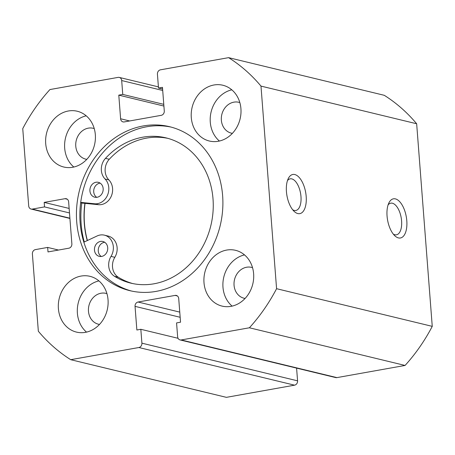 <?xml version="1.0" encoding="UTF-8"?>
<svg xmlns="http://www.w3.org/2000/svg" width="455" height="455" viewBox="0 0 455 455"><rect width="100%" height="100%" fill="white"/><g stroke="black" fill="none" stroke-linecap="round" stroke-linejoin="round"><path stroke-width="0.68" d="M87.411 240.513A84.164 72.368 103.6 0 1 85.062 203.362M387.057 216.011A19.895 9.498 -100.1 0 1 388.911 202.873A19.895 9.498 -100.1 0 1 399.336 201.309A19.895 9.498 -100.1 0 1 406.798 220.789A19.895 9.498 -100.1 0 1 394.781 235.747A19.895 9.498 -100.1 0 1 387.057 216.011M393.279 234.086A16.067 7.672 79.9 0 0 396.441 234.808A16.067 7.672 79.9 0 0 401.594 220.92A16.067 7.672 79.9 0 0 390.794 203.175A16.067 7.672 79.9 0 0 388.075 204.949M286.44 191.674A19.895 9.498 -100.1 0 1 288.294 178.531A19.895 9.498 -100.1 0 1 298.719 176.967A19.895 9.498 -100.1 0 1 306.181 196.446A19.895 9.498 -100.1 0 1 294.163 211.404A19.895 9.498 -100.1 0 1 286.44 191.674M292.662 209.744A16.067 7.672 79.9 0 0 295.83 210.466A16.067 7.672 79.9 0 0 300.977 196.577A16.067 7.672 79.9 0 0 290.176 178.832A16.067 7.672 79.9 0 0 287.458 180.607M171.205 127.116A84.357 72.533 -76.4 0 0 146.715 126.769A84.357 72.533 -76.4 0 0 80.251 206.433A84.357 72.533 -76.4 0 0 131.546 291.052M156.031 291.399A84.357 72.533 -76.4 0 0 222.58 210.716A84.357 72.533 -76.4 0 0 169.499 126.678A84.357 72.533 -76.4 0 0 143.297 125.944A84.357 72.533 -76.4 0 0 76.747 206.621A84.357 72.533 -76.4 0 0 129.829 290.66A84.357 72.533 -76.4 0 0 156.031 291.399M81.053 276.071A28.693 24.672 -76.4 0 0 58.416 303.513A28.693 24.672 -76.4 0 0 76.474 332.099A28.693 24.672 -76.4 0 0 85.386 332.349A28.693 24.672 -76.4 0 0 108.023 304.907A28.693 24.672 -76.4 0 0 89.965 276.321A28.693 24.672 -76.4 0 0 81.053 276.071M98.906 280.894A28.693 24.672 -76.4 0 0 78.226 303.002A28.693 24.672 -76.4 0 0 86.518 332.116M68.352 110.992A28.693 24.672 -76.4 0 0 45.716 138.434A28.693 24.672 -76.4 0 0 63.774 167.019A28.693 24.672 -76.4 0 0 72.681 167.269A28.693 24.672 -76.4 0 0 95.317 139.827A28.693 24.672 -76.4 0 0 77.265 111.242A28.693 24.672 -76.4 0 0 68.352 110.992M86.205 115.815A28.693 24.672 -76.4 0 0 65.52 137.922A28.693 24.672 -76.4 0 0 73.812 167.036M226.647 250.074A28.693 24.672 -76.4 0 0 204.011 277.516A28.693 24.672 -76.4 0 0 222.063 306.101A28.693 24.672 -76.4 0 0 230.975 306.351A28.693 24.672 -76.4 0 0 253.611 278.909A28.693 24.672 -76.4 0 0 235.559 250.324A28.693 24.672 -76.4 0 0 226.647 250.074M244.5 254.897A28.693 24.672 -76.4 0 0 223.814 277.004A28.693 24.672 -76.4 0 0 232.107 306.118M213.941 84.994A28.693 24.672 -76.4 0 0 191.305 112.436A28.693 24.672 -76.4 0 0 209.363 141.022A28.693 24.672 -76.4 0 0 218.275 141.272A28.693 24.672 -76.4 0 0 240.911 113.83A28.693 24.672 -76.4 0 0 222.853 85.244A28.693 24.672 -76.4 0 0 213.941 84.994M231.794 89.817A28.693 24.672 -76.4 0 0 211.114 111.924A28.693 24.672 -76.4 0 0 219.407 141.039M232.386 133.355A15.88 13.65 103.6 0 1 231.362 133.156A15.88 13.65 103.6 0 1 221.369 117.339A15.88 13.65 103.6 0 1 233.893 102.153A15.88 13.65 103.6 0 1 238.824 102.295A15.88 13.65 103.6 0 1 239.831 102.585M245.091 298.435A15.88 13.65 103.6 0 1 244.062 298.235A15.88 13.65 103.6 0 1 234.069 282.418A15.88 13.65 103.6 0 1 246.599 267.233A15.88 13.65 103.6 0 1 251.53 267.375A15.88 13.65 103.6 0 1 252.531 267.665M86.797 159.352A15.88 13.65 103.6 0 1 85.767 159.153A15.88 13.65 103.6 0 1 75.78 143.336A15.88 13.65 103.6 0 1 88.304 128.151A15.88 13.65 103.6 0 1 93.235 128.287A15.88 13.65 103.6 0 1 94.242 128.583M99.497 324.432A15.88 13.65 103.6 0 1 98.473 324.233A15.88 13.65 103.6 0 1 88.48 308.416A15.88 13.65 103.6 0 1 101.004 293.23A15.88 13.65 103.6 0 1 105.935 293.367A15.88 13.65 103.6 0 1 106.942 293.663M177.382 295.955L175.124 295.403A3.828 3.287 103.6 0 1 176.312 295.437A3.828 3.287 103.6 0 1 178.718 298.565L180.538 322.203L176.568 322.913L177.638 336.791A3.828 3.287 -76.4 0 0 180.043 339.919A3.828 3.287 -76.4 0 0 181.232 339.953L249.397 327.782A172.155 148.029 -76.4 0 0 276.577 288.697L260.988 86.103A172.155 148.029 -76.4 0 0 228.609 57.654L160.45 69.825A3.828 3.287 -76.4 0 0 157.43 74.165L158.499 88.048L162.469 87.337L164.283 110.974A3.828 3.287 103.6 0 1 161.263 115.32L124.204 121.934A3.828 3.287 103.6 0 1 123.021 121.9A3.828 3.287 103.6 0 1 120.609 118.772L129.652 120.962M162.708 90.471L121.69 80.546L122.759 94.43L118.789 95.141L120.609 118.772M121.69 80.546A3.828 3.287 -76.4 0 0 119.284 77.418A3.828 3.287 -76.4 0 0 118.095 77.384L49.931 89.555A172.155 148.029 -76.4 0 0 22.75 128.64L28.699 205.927A3.828 3.287 -76.4 0 0 31.105 209.055A3.828 3.287 -76.4 0 0 32.294 209.09L69.894 218.184M67.294 199.227L65.037 198.681L44.192 202.401L44.539 206.906L32.294 209.09M65.037 198.681A3.828 3.287 103.6 0 1 66.225 198.71A3.828 3.287 103.6 0 1 68.637 201.838L71.867 243.863A3.828 3.287 103.6 0 1 68.847 248.202L48.003 251.928L47.656 247.423L35.41 249.607A3.828 3.287 -76.4 0 0 32.39 253.953L38.339 331.24A172.155 148.029 -76.4 0 0 70.718 359.689L138.883 347.518A3.828 3.287 -76.4 0 0 141.903 343.172L297.57 380.835A3.828 3.287 103.6 0 1 294.55 385.175L138.883 347.518M180.163 317.277L135.044 306.363L136.864 330L140.834 329.295L141.903 343.172M135.044 306.363A3.828 3.287 103.6 0 1 138.064 302.023L179.765 312.113M175.124 295.403L138.064 302.023M181.232 339.953L336.905 377.616L405.069 365.445A172.155 148.029 -76.4 0 0 432.25 326.36L416.661 123.76A172.155 148.029 -76.4 0 0 384.282 95.311L228.609 57.654M336.905 377.616A3.828 3.287 103.6 0 1 335.716 377.582L180.043 339.919M296.592 368.118L297.57 380.835M70.718 359.689L226.391 397.346L294.55 385.175M249.397 327.782L405.069 365.445M432.25 326.36L276.577 288.697M260.988 86.103L416.661 123.76M162.6 89.038L158.499 88.048M163.908 106.055L118.789 95.141M163.777 104.349L122.759 94.43M178.053 338.298L140.834 329.295M69.49 212.94L44.539 206.906M69.143 208.435L44.192 202.401M58.507 250.051L47.656 247.423M84.897 203.345A84.357 72.533 -76.4 0 0 87.252 240.587M80.66 202.765L81.781 203.038A87.991 75.661 -76.4 0 0 84.266 241.986M101.272 256.478A7.65 6.58 103.6 0 1 98.439 248.515A7.65 6.58 103.6 0 1 104.309 242.333A7.65 6.58 103.6 0 1 104.707 242.276M101.664 256.421A7.65 6.58 103.6 0 1 99.292 256.358A7.65 6.58 103.6 0 1 94.475 248.731A7.65 6.58 103.6 0 1 100.509 241.417A7.65 6.58 103.6 0 1 102.887 241.486A7.65 6.58 103.6 0 1 107.704 249.107A7.65 6.58 103.6 0 1 101.664 256.421M96.722 197.328A7.65 6.58 103.6 0 1 93.889 189.36A7.65 6.58 103.6 0 1 99.759 183.183A7.65 6.58 103.6 0 1 100.157 183.126M97.12 197.271A7.65 6.58 103.6 0 1 94.742 197.203A7.65 6.58 103.6 0 1 89.925 189.581A7.65 6.58 103.6 0 1 95.965 182.262A7.65 6.58 103.6 0 1 98.337 182.33A7.65 6.58 103.6 0 1 103.154 189.951A7.65 6.58 103.6 0 1 97.12 197.271M83.839 242.185L97.12 235.963A14.156 12.171 103.6 0 1 100.02 235.036A14.156 12.171 103.6 0 1 104.417 235.161A14.156 12.171 103.6 0 1 111.02 256.387A14.156 12.171 -76.4 0 0 114.546 276.327A74.734 64.263 -76.4 0 0 130.807 283.135A74.734 64.263 -76.4 0 0 154.018 283.789A74.734 64.263 -76.4 0 0 212.98 212.309A74.734 64.263 -76.4 0 0 165.956 137.854A74.734 64.263 -76.4 0 0 142.745 137.205A74.734 64.263 -76.4 0 0 105.475 158.363A14.156 12.171 -76.4 0 0 105.071 179.003A14.156 12.171 103.6 0 1 107.545 195.132A14.156 12.171 103.6 0 1 94.646 203.766L80.711 202.39M104.417 235.161L108.216 236.082A14.156 12.171 103.6 0 1 114.819 257.308A14.156 12.171 -76.4 0 0 118.346 277.249A74.734 64.263 -76.4 0 0 132.718 283.562M167.844 138.348A74.734 64.263 -76.4 0 0 146.544 138.121A74.734 64.263 -76.4 0 0 109.274 159.278A14.156 12.171 -76.4 0 0 108.87 179.918A14.156 12.171 103.6 0 1 111.344 196.054A14.156 12.171 103.6 0 1 98.445 204.687L81.781 203.038M114.546 276.327L118.346 277.249M94.646 203.766L98.445 204.687M105.071 179.003L108.87 179.918M105.475 158.363L109.274 159.278M111.02 256.387L114.819 257.308M69.911 218.445L31.105 209.055M158.408 86.882L119.284 77.418"/></g></svg>
